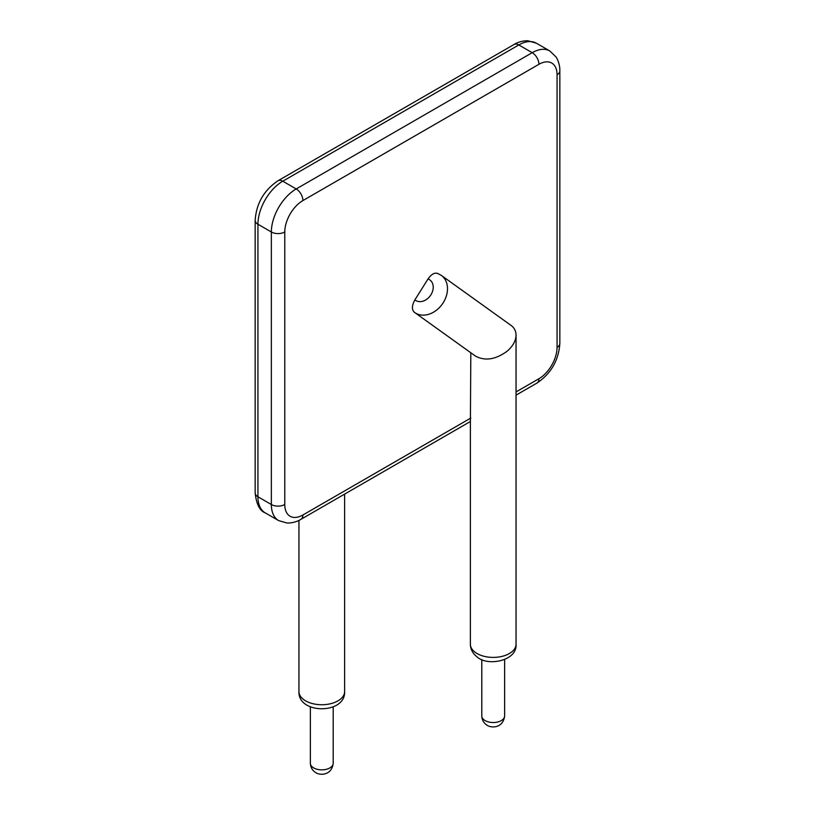 <?xml version="1.0" encoding="UTF-8"?>
<svg xmlns="http://www.w3.org/2000/svg" width="815" height="815" viewBox="0 0 815 815"><rect width="100%" height="100%" fill="white"/><g stroke="black" fill="none" stroke-linecap="round" stroke-linejoin="round"><path stroke-width="1.22" d="M438.368 273.799C435.098 272.108 431.644 273.84 427.997 278.985L414.906 299.859A12.459 9.535 -54.4 0 0 415.263 300.144A12.459 9.535 -54.4 0 0 431.074 294.551A12.459 9.535 -54.4 0 0 427.997 278.985M414.906 299.859C411.83 305.431 411.616 309.537 414.275 312.196L414.733 312.532A22.84 17.482 -54.4 0 0 442.25 304.158A22.84 17.482 -54.4 0 0 441.353 275.419L511.209 325.521C514.387 327.925 515.997 331.135 516.048 335.138C515.875 340.813 512.951 346.141 507.276 351.102C495.622 359.629 484.996 361.269 475.369 356.023L475.216 355.911M470.826 352.763L470.398 421.498L300.939 519.328C299.808 520.011 294.887 523.057 287.196 523.057L278.628 520.602A35.137 20.283 -60 0 1 271.354 504.516L257.937 496.773A35.137 20.283 120 0 0 265.211 512.859C259.751 510.832 256.399 504.179 255.156 492.902A9.485 5.481 180 0 0 257.937 496.773L257.937 224.237A9.485 5.481 180 0 1 255.156 220.366L255.156 492.902M470.826 418.044L302.905 514.988A25.652 14.813 -60 0 1 284.771 504.516A9.485 5.481 180 0 1 271.354 504.516L271.354 231.99L257.937 224.237A35.137 20.283 120 0 1 282.785 181.205A9.485 5.481 -120 0 0 278.037 180.736C263.968 190.231 256.348 203.434 255.156 220.366M284.771 504.516L284.771 231.99A9.485 5.481 180 0 1 271.354 231.99A35.137 20.283 -60 0 1 296.202 188.958L282.785 181.205L518.798 44.947A9.485 5.481 -120 0 0 514.061 44.479L278.037 180.736M302.905 514.988A9.485 5.481 60 0 1 300.939 519.328M284.771 231.99A25.652 14.813 -60 0 1 302.905 200.572L538.929 64.303A25.652 14.813 -60 0 1 557.063 74.776L557.063 347.312A25.652 14.813 -60 0 1 538.929 378.72L516.048 391.934M302.905 200.572A9.485 5.481 -120 0 0 296.202 188.958L532.215 52.69L518.798 44.947A35.137 20.283 120 0 1 536.372 43.205L527.804 40.75C520.113 40.75 515.192 43.796 514.061 44.479M298.952 520.388L298.952 691.548A22.84 13.183 0 0 0 321.793 704.741A22.84 13.183 0 0 0 344.623 691.548L344.623 494.114M538.929 378.72A9.485 5.481 60 0 1 536.963 383.07L516.048 395.143M475.216 652.336A22.84 13.183 0 0 0 500.644 656.686A22.84 13.183 0 0 0 516.048 644.217C517.444 661.118 487.258 666.578 477.223 656.992C472.741 653.548 470.459 649.29 470.377 644.217A22.84 13.183 0 0 0 475.216 652.336M557.063 347.312A9.485 5.481 0 0 0 559.844 343.441C558.652 360.362 551.032 373.576 536.963 383.07M557.063 74.776A9.485 5.481 0 0 0 559.844 70.905L559.844 343.441M538.929 64.303A9.485 5.481 -120 0 0 532.215 52.69A35.137 20.283 -60 0 1 549.789 50.948L536.372 43.205M414.58 312.42A22.84 17.482 -54.4 0 0 414.733 312.532L475.369 356.023M333.203 763.268C331.623 776.043 319.46 775.33 315.863 772.681C312.43 770.633 310.596 767.496 310.372 763.268A11.42 6.591 0 0 0 313.714 767.934A11.42 6.591 0 0 0 326.153 769.36A11.42 6.591 0 0 0 333.203 763.268L333.203 706.911M504.628 715.937C503.049 728.712 490.885 727.999 487.288 725.35C483.855 723.302 482.022 720.165 481.797 715.937A11.42 6.591 0 0 0 485.139 720.603A11.42 6.591 0 0 0 497.578 722.029A11.42 6.591 0 0 0 504.628 715.937L504.628 659.569M278.628 520.602L265.211 512.859M470.377 421.508L470.377 644.217M516.048 335.138L516.048 644.217M559.844 70.905C559.864 69.591 560.037 63.804 556.197 57.142L549.789 50.948M441.353 275.419L437.543 273.341M298.952 691.548C297.811 714.49 345.764 714.49 344.623 691.548M310.372 763.268L310.372 706.911M481.797 715.937L481.797 659.569"/></g></svg>
